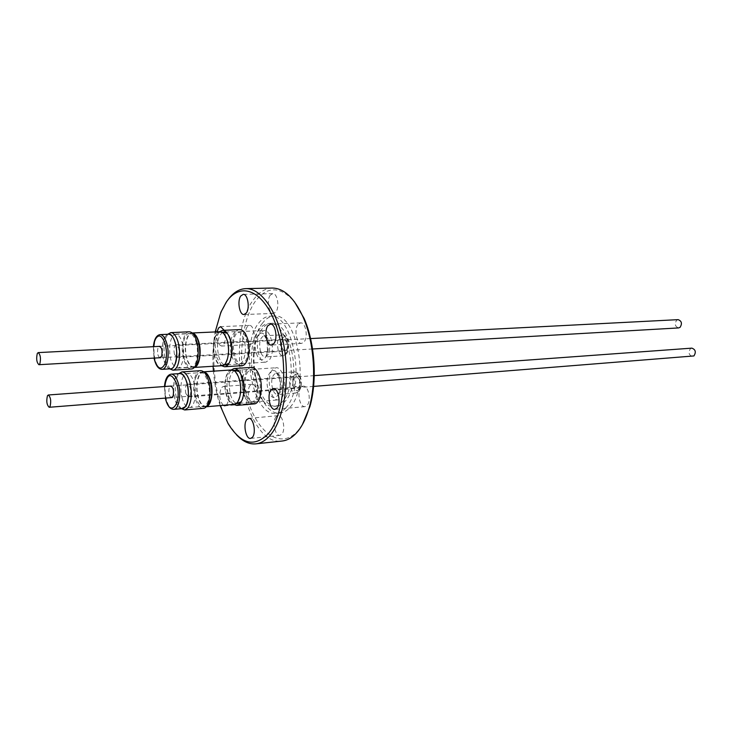 <?xml version="1.0" encoding="UTF-8"?>
<svg xmlns="http://www.w3.org/2000/svg" width="732" height="732" viewBox="0 0 732 732"><rect width="100%" height="100%" fill="white"/><g stroke="black" fill="none" stroke-linecap="round" stroke-linejoin="round"><path stroke-width="0.55" stroke-dasharray="3.66 2.75" d="M678.171 319.646L676.652 320.25C674.392 323.992 675.041 326.545 678.591 327.927M227.625 300.303L221.869 310.935C208.547 341.304 212.143 396.451 229.281 424.844L236.363 434.634M260.336 332.749C254.086 340.197 258.314 363.337 265.762 362.166L269.22 360.053C275.625 352.851 271.398 329.29 263.978 330.48L260.336 332.749M236.262 333.874C230.168 341.405 234.35 364.856 241.642 363.694L245.019 361.562C251.268 354.279 247.077 330.397 239.812 331.578L236.262 333.874M272.405 369.852C265.826 377.172 270.465 401.237 278.252 399.864L281.536 397.933C288.28 390.87 283.632 366.366 275.882 367.766L272.405 369.852M248.157 371.499C241.734 378.902 246.327 403.295 253.949 401.923L257.161 399.974C263.74 392.837 259.137 367.995 251.552 369.385L248.157 371.499M276.138 416.773C271.984 421.074 275.049 436.327 279.899 435.348L281.756 434.277C285.974 430.087 282.9 414.669 278.068 415.657L276.138 416.773M217.056 331.852C216.333 339.877 217.843 344.607 221.604 346.053L223.653 344.708C225.804 340.7 225.996 335.897 224.221 330.297M247.251 326.82C243.582 331.312 246.034 345.184 250.408 344.525L252.513 343.189C256.237 338.788 253.784 324.761 249.429 325.429L247.251 326.82M298.061 324.368C293.797 329.217 296.561 344.132 301.621 343.4L304.055 341.963C308.382 337.214 305.628 322.135 300.577 322.876L298.061 324.368M270.273 295.17C266.384 299.955 268.836 314.055 273.475 313.442L275.873 311.951C279.816 307.266 277.364 293.001 272.743 293.614L270.273 295.17M226.27 405.052L226.609 404.668C230.342 400.441 227.643 385.636 223.315 386.478L221.439 387.676C218.712 394.237 219.307 400.12 223.233 405.318M250.115 385.508C246.327 389.772 249.054 404.174 253.519 403.35L255.386 402.216C259.238 398.043 256.502 383.486 252.046 384.318L250.115 385.508M301.062 387.448C296.652 392.041 299.763 407.578 304.942 406.635L307.065 405.427C311.558 400.944 308.437 385.233 303.277 386.185L301.062 387.448M272.203 288.042C265.103 288.344 258.817 292.324 253.336 299.964C223.809 337.461 244.927 446.95 282.149 441.021M302.444 424.514L297.723 430.983C280.923 449.713 258.003 433.609 247.755 400.102C237.287 366.814 240.435 322.153 255.303 301.346C267.235 285.855 280.292 286.002 294.456 301.776M261.791 329.318C245.403 348.99 256.886 409.389 276.842 406.123C279.871 405.839 282.671 404.201 285.242 401.2C302.682 383.229 291.18 319.966 271.453 323.324C267.866 323.535 264.645 325.53 261.791 329.318M282.671 401.42C280.109 404.421 277.318 406.068 274.29 406.352C254.388 409.609 242.914 349.127 259.256 329.427C262.111 325.639 265.323 323.635 268.9 323.434C288.582 320.067 300.074 383.431 282.671 401.42M262.459 323.196C243.289 346.382 256.758 416.819 280.246 413.004C283.751 412.656 286.999 410.771 289.982 407.331C310.588 386.478 297.11 312.125 273.933 316.068C269.66 316.306 265.835 318.676 262.459 323.196M285.947 407.687C282.973 411.137 279.734 413.031 276.248 413.37C252.842 417.176 239.401 346.593 258.488 323.361C261.855 318.832 265.661 316.453 269.925 316.224C293.01 312.271 306.479 386.807 285.947 407.687M220.158 405.574C216.672 394.923 214.421 383.449 213.415 371.151M213.094 366.275C212.509 354.215 213.204 342.777 215.181 331.935M691.859 348.139L690.422 348.716C688.098 352.522 688.794 355.121 692.518 356.502M154.123 358.085L153.464 346.666M170.583 368.8C167.655 368.516 165.405 365.634 163.812 360.162C160.546 349.75 163.419 333.527 168.589 334.231M195.993 341.762C199.379 352.238 196.46 367.501 191.208 367.308C188.389 367.226 186.111 364.408 184.373 358.863C181.079 348.441 183.933 333.28 189.259 333.472C191.994 333.563 194.245 336.327 195.993 341.762M182.122 342.512C185.663 352.879 182.68 368.196 177.629 367.931C174.966 367.757 172.679 364.984 170.776 359.604C168.04 349.255 170.382 334.076 175.698 334.332C178.434 334.506 180.575 337.232 182.122 342.512M169.998 369.01L165.56 360.775C163.419 352.266 163.529 344.562 165.88 337.635L167.985 334.085M189.185 331.797C183.329 331.596 180.191 348.24 183.814 359.687C185.727 365.79 188.225 368.882 191.327 368.974M194.858 366.613L193.724 366.906C190.942 366.833 188.691 364.06 186.971 358.598C183.714 348.331 186.541 333.408 191.811 333.591L192.974 333.765M193.76 367.501L193.76 367.501C190.887 367.418 188.554 364.554 186.77 358.89C183.393 348.267 186.331 332.804 191.784 332.996L192.205 333.005M220.003 331.724C214.394 331.541 211.328 346.776 214.769 357.243C216.59 362.816 218.978 365.634 221.942 365.707M169.76 368.855L167.875 367.848L163.776 360.217C161.79 352.33 161.891 345.175 164.069 338.76L166.008 335.466L167.774 334.268M159.695 357.765C157.563 355.615 157.014 352.284 158.039 347.764L159.036 346.382M206.882 405.848L205.646 406.205C202.673 406.168 200.257 403.231 198.409 397.394C195.133 387.027 197.869 372.387 203.176 372.442L204.457 372.606M182.286 398.684C179.047 388.216 181.71 373.457 186.935 373.521C189.771 373.585 192.113 376.495 193.953 382.269C197.274 392.791 194.556 407.651 189.414 407.587C186.486 407.541 184.107 404.567 182.286 398.684M206.186 406.736L205.692 406.809C202.618 406.763 200.111 403.725 198.198 397.677C194.804 386.935 197.64 371.783 203.139 371.838L203.633 371.838M231.587 369.953C225.923 369.907 222.958 384.849 226.426 395.417C228.375 401.365 230.937 404.357 234.112 404.384M226.636 395.134C223.297 384.931 226.161 370.502 231.614 370.548C234.597 370.584 237.031 373.421 238.934 379.048C242.356 389.296 239.437 403.826 234.057 403.79C231.001 403.762 228.521 400.88 226.636 395.134M256.108 377.822C254.187 372.249 251.717 369.44 248.688 369.404C243.143 369.376 240.206 383.678 243.591 393.779C245.495 399.462 248.002 402.316 251.113 402.344C256.584 402.362 259.576 387.969 256.108 377.822M279.194 377.383C274.363 361.736 263.264 375.855 268.424 390.632C273.018 406.278 284.483 392.627 279.194 377.383M297.75 390.577L299.242 389.598C303.075 385.398 300.019 372.698 295.884 374.061L294.41 375.068C290.659 379.286 293.623 391.776 297.75 390.577M185.882 393.624C184.867 388.5 185.443 385.343 187.612 384.172L190.256 387.475C191.272 392.608 190.695 395.774 188.536 396.945L185.882 393.624M299.287 379.377L296.387 376.294C293.98 377.428 293.303 380.402 294.374 385.233L297.284 388.326C299.69 387.191 300.358 384.199 299.287 379.377M233.682 404.421C231.541 402.81 229.83 399.928 228.53 395.802C225.813 384.593 226.691 375.983 231.156 369.98M234.368 370.355C229.143 374.784 227.872 382.973 230.553 394.932C232.117 399.791 234.203 402.673 236.811 403.561M241.313 401.722L243.216 398.089C245.074 392.068 245.028 385.581 243.079 378.645L241.505 374.802L239.09 371.499M251.433 367.391C245.247 367.354 241.981 383.22 245.742 394.42C247.864 400.733 250.655 403.899 254.123 403.918M182.305 408.621C179.331 408.566 176.915 405.51 175.049 399.452C171.745 388.683 174.454 373.503 179.752 373.576M181.463 408.694L179.45 407.678C173.402 403.24 171.453 382.296 176.467 375.717L178.91 373.631M181.6 408.804C179.624 407.084 178.022 404.146 176.796 399.983C174.308 389.47 174.829 380.924 178.379 374.345L179.038 373.503M200.504 370.676C194.602 370.612 191.564 386.944 195.206 398.51C197.265 405.025 199.946 408.31 203.258 408.355M196.167 376.641C202.142 361.407 214.156 388.591 207.403 402.6C201.135 417.304 189.707 390.33 196.167 376.641M171.132 397.65C168.863 395.426 168.269 392.004 169.339 387.384L170.291 386.112M214.979 356.951C211.649 346.849 214.613 332.136 220.03 332.31C222.821 332.392 225.09 335.064 226.856 340.334C230.269 350.482 227.249 365.286 221.906 365.122C219.042 365.048 216.727 362.331 214.979 356.951M243.902 339.474C242.118 334.259 239.812 331.614 236.976 331.532C231.468 331.367 228.439 345.952 231.797 355.962C233.572 361.288 235.914 363.987 238.824 364.051C244.259 364.207 247.352 349.53 243.902 339.474M266.841 339.611C262.148 324.377 251.405 338.934 256.429 353.291C260.894 368.525 271.993 354.407 266.841 339.611M285.407 353.382C288.417 351.269 289.213 347.16 287.795 341.066C286.624 338.028 285.215 336.72 283.577 337.132C280.603 339.3 279.816 343.39 281.216 349.411C282.369 352.431 283.76 353.757 285.407 353.382M174.454 354.306C173.466 349.173 174.051 346.016 176.211 344.836L178.672 347.947C179.669 353.089 179.093 356.255 176.934 357.436L174.454 354.306M286.88 342.219L284.172 339.309C281.765 340.444 281.079 343.427 282.122 348.267L284.84 351.195C287.246 350.061 287.923 347.069 286.88 342.219M221.576 365.735L216.873 357.701C214.183 346.437 215.107 337.781 219.637 331.733M222.784 332.182C217.532 336.619 216.224 344.836 218.859 356.832C220.314 361.37 222.244 364.069 224.66 364.948M228.979 363.337L230.882 359.943C232.922 353.803 232.95 347.16 230.964 340.005L229.546 336.482L227.268 333.316M239.73 329.61C233.59 329.427 230.214 345.596 233.947 356.694C235.924 362.605 238.531 365.597 241.78 365.661M162.083 369.34C159.329 369.248 157.096 366.357 155.367 360.656C152.119 349.951 154.864 334.414 160.079 334.615M272.578 389.003C270.73 380.411 271.892 375.113 276.065 373.11C278.123 373.128 279.798 374.949 281.079 378.59C282.955 387.21 281.811 392.526 277.648 394.548C275.552 394.539 273.869 392.691 272.578 389.003M297.906 391.776L295.655 393.075C293.523 393.066 291.812 391.245 290.522 387.594C288.93 381.711 289.332 376.916 291.739 373.219L294.081 371.847C296.167 371.865 297.86 373.668 299.159 377.264C300.788 383.257 300.367 388.088 297.906 391.776M173.731 409.353C170.785 409.298 168.387 406.223 166.539 400.13C163.263 389.314 165.917 374.07 171.178 374.144M165.405 398.098L164.563 386.523M260.528 351.68C258.707 343.061 259.887 337.754 264.069 335.75C265.99 335.796 267.555 337.525 268.754 340.929C270.584 349.576 269.422 354.901 265.258 356.914C263.3 356.877 261.717 355.13 260.528 351.68M286.706 340.005C288.554 348.56 287.365 353.84 283.138 355.834C281.143 355.798 279.542 354.078 278.334 350.655C276.504 342.128 277.712 336.866 281.957 334.881C283.915 334.927 285.498 336.628 286.706 340.005M310.569 338.577L159.997 346.337M312.546 348.981L160.647 357.71M241.642 363.694L265.762 362.166M253.949 401.923L278.252 399.864M279.899 435.348L250.573 438.422M250.408 344.525L221.604 346.053M301.621 343.4L271.49 345.019M273.475 313.442L243.976 314.513M253.519 403.35L224.797 405.812M304.942 406.635L274.903 409.344M274.29 406.352L276.842 406.123M276.248 413.37L280.246 413.004M228.155 423.709L229.281 424.844M220.899 312.198L221.869 310.935M239.812 331.578L263.978 330.48M251.552 369.385L275.882 367.766M278.068 415.657L248.734 418.402M249.429 325.429L220.597 326.655M300.577 322.876L270.428 324.148M272.743 293.614L243.207 294.365M252.046 384.318L223.315 386.478M303.277 386.185L273.219 388.536M268.9 323.434L271.453 323.324M269.925 316.224L273.933 316.068M314.257 375.626L171.279 386.038M313.607 386.405L172.112 397.567M153.372 346.675L154.031 358.094M177.647 368.169L191.208 367.308M191.811 333.591L175.698 334.332M193.724 366.906L177.629 367.931M167.875 367.848L169.714 368.855M166.008 335.466L167.72 334.268M175.68 334.085L189.259 333.472M203.176 372.442L186.935 373.521M203.139 371.838L203.597 371.81M205.692 406.809L206.15 406.772M205.646 406.205L189.414 407.587M231.614 370.548L233.654 370.41M236.93 370.191L248.688 369.404M234.057 403.79L236.088 403.625M239.364 403.341L251.113 402.344M276.065 373.11C276.12 372.048 277.163 373.732 279.221 378.16C280.64 383.568 280.603 388.363 279.093 392.535L277.648 394.548L295.655 393.075L298.812 391.428C302.682 386.67 302.636 372.872 294.081 371.847L276.065 373.11M187.612 384.172L296.387 376.294M188.536 396.945L297.284 388.326M243.216 398.089L242.383 399.288M241.505 374.802L240.508 373.741M164.462 386.533L165.304 398.107M177.071 374.94L178.855 373.631M179.45 407.678L181.408 408.703M220.03 332.31L222.016 332.218M225.282 332.072L236.976 331.532M221.906 365.122L223.882 364.993M227.149 364.792L238.824 364.051M264.069 335.75C263.895 334.551 264.838 336.116 266.887 340.426L267.573 351.79C266.146 356.2 265.377 357.911 265.258 356.914L283.138 355.834C288.06 354.398 289.652 349.228 287.896 340.316C286.047 336.107 284.071 334.295 281.957 334.881L264.069 335.75M176.211 344.836L284.172 339.309M176.934 357.436L284.84 351.195M230.882 359.943L230.013 361.132M229.546 336.482L228.549 335.393"/><path stroke-width="1.1" d="M312.546 348.981L678.591 327.927L680.074 327.332C682.352 323.608 681.712 321.046 678.171 319.646L310.569 338.577M37.314 353.428L38.21 352.604C40.498 354.81 41.029 358.57 39.821 363.914L38.933 364.71C36.655 362.532 36.115 358.772 37.314 353.428M215.181 331.935L220.899 312.198L226.252 302.197C240.471 280.594 264.462 290.32 276.623 327.085C289.021 363.575 284.446 415.666 267.93 434.067C254.169 447.6 240.91 444.15 228.155 423.709L220.158 405.574M236.363 434.634C242.567 441.378 249.054 444.452 255.843 443.867C260.903 443.308 265.634 440.518 270.035 435.494C283.677 420.012 290.11 381.765 284.162 347.133C278.306 312.436 261.461 288.015 245.742 288.628C238.934 288.92 232.895 292.818 227.625 300.303M246.858 419.537C242.823 423.883 245.851 439.392 250.573 438.422L252.375 437.343C256.475 433.097 253.437 417.423 248.734 418.402L246.858 419.537M224.221 330.297L220.597 326.655L218.493 328.064L217.056 331.852M267.976 325.667C263.822 330.59 266.567 345.76 271.49 345.019L273.86 343.573C278.078 338.751 275.342 323.407 270.428 324.148L267.976 325.667M240.81 295.938C237.04 300.797 239.465 315.126 243.976 314.513L246.309 313.003C250.143 308.245 247.718 293.742 243.207 294.365L240.81 295.938M223.233 405.318L224.797 405.812L226.27 405.052M271.069 389.817C266.777 394.466 269.852 410.277 274.903 409.344L276.971 408.127C281.335 403.579 278.252 387.585 273.219 388.536L271.069 389.817M255.843 443.867L282.149 441.021C287.337 440.444 292.187 437.681 296.698 432.713C301.904 426.857 306.04 418.585 309.114 407.907C316.865 381.427 314.348 342.631 303.222 317.386C294.392 297.961 284.053 288.179 272.203 288.042L245.742 288.628M294.456 301.776L304.109 318.438C314.97 343.079 317.432 380.905 309.856 406.745L302.444 424.514M213.415 371.151L213.094 366.275M313.607 386.405L693.918 355.944C696.26 352.147 695.574 349.548 691.859 348.139L314.257 375.626M47.452 395.728L48.312 394.987C50.728 397.275 51.304 401.127 50.041 406.544L49.19 407.276C46.775 405.006 46.198 401.154 47.452 395.728M153.464 346.666L154.873 340.179C158.341 333.554 161.763 334.771 165.139 343.811C167.024 351.323 166.923 358.085 164.856 364.088C161.287 370.511 157.883 369.184 154.626 360.126L154.123 358.085M160.079 334.615L168.589 334.231C171.434 334.524 173.658 337.342 175.25 342.704C178.626 353.153 175.643 369.559 170.583 368.8L162.083 369.34C167.216 369.55 170.034 353.895 166.686 343.134C164.956 337.553 162.751 334.716 160.079 334.615C156.392 335.238 154.159 339.255 153.372 346.675M167.72 334.268L170.776 332.621C173.722 332.721 176.138 335.787 178.032 341.817C180.264 350.555 180.136 358.406 177.675 365.396C176.385 368.397 174.811 369.989 172.935 370.163L169.714 368.855M172.935 370.163L191.327 368.974C197.091 369.184 200.303 352.412 196.579 340.892C194.657 334.936 192.196 331.898 189.185 331.797L170.776 332.621M192.974 333.765C195.224 334.615 197.054 337.278 198.464 341.752C201.062 353.895 199.854 362.184 194.858 366.613M192.205 333.005C194.849 333.417 197 336.226 198.674 341.441C202.014 351.79 199.342 366.915 194.181 367.446L221.942 365.707C227.478 365.881 230.607 350.546 227.076 340.023C225.246 334.57 222.894 331.806 220.003 331.724L192.177 332.978M167.774 334.268C174.243 331.221 179.752 354.068 174.966 364.49C173.557 367.757 171.819 369.212 169.76 368.855M159.036 346.382C161.809 347.114 162.678 350.445 161.626 356.356L159.695 357.765M204.457 372.606C206.854 373.521 208.803 376.349 210.313 381.098C212.939 393.111 211.795 401.365 206.882 405.848M203.633 371.838C206.442 372.277 208.739 375.26 210.523 380.805C213.872 391.199 211.347 405.976 206.186 406.736M206.15 406.772L234.112 404.384C239.684 404.421 242.704 389.369 239.154 378.755C237.186 372.927 234.67 369.989 231.587 369.953L203.597 371.81M231.156 369.98L234.094 368.535C236.436 368.461 238.577 370.191 240.508 373.741L242.228 377.959C244.369 385.572 244.415 392.681 242.383 399.288C240.993 403.085 239.126 405.135 236.802 405.409L233.682 404.421M236.811 403.561L241.313 401.722M236.802 405.409L254.123 403.918C260.217 403.936 263.547 387.969 259.686 376.715C257.554 370.538 254.8 367.437 251.433 367.391L234.094 368.535M239.09 371.499L234.368 370.355M171.178 374.144L179.752 373.576C182.652 373.631 185.031 376.632 186.907 382.58C190.293 393.404 187.538 408.694 182.305 408.621L173.731 409.353C178.91 409.435 181.627 394.072 178.26 383.193C176.403 377.227 174.042 374.208 171.178 374.144C167.408 374.857 165.176 378.984 164.462 386.533M178.91 373.631C186.459 369.935 192.15 398.492 185.416 406.663L181.463 408.694M178.855 373.631L181.939 371.902C185.086 371.966 187.685 375.214 189.725 381.665C192.315 392.489 191.757 401.182 188.06 407.724L184.711 409.957L181.408 408.703M184.711 409.957L203.258 408.355C209.068 408.419 212.17 391.959 208.428 380.329C206.36 373.951 203.716 370.74 200.504 370.676L181.939 371.902M170.291 386.112C173.21 386.88 174.125 390.275 173.045 396.314L171.132 397.65M219.637 331.733L222.519 330.37C224.733 330.342 226.746 332.017 228.549 335.393L230.104 339.264C232.282 347.105 232.245 354.398 230.013 361.132C228.604 364.673 226.801 366.558 224.587 366.769L221.576 365.735M224.66 364.948L228.979 363.337M224.587 366.769L241.78 365.661C247.828 365.835 251.277 349.557 247.434 338.404C245.449 332.621 242.878 329.693 239.73 329.61L222.519 330.37M227.268 333.316L222.784 332.182M164.563 386.523C167.335 373 171.38 372.121 176.686 383.879C182.305 402.307 170.657 418.484 165.798 399.645L165.405 398.098M159.997 346.337L38.21 352.604M160.647 357.71L38.933 364.71M304.109 318.438L303.222 317.386M309.856 406.745L309.114 407.907M171.279 386.038L48.312 394.987M172.112 397.567L49.19 407.276M154.031 358.094L154.562 360.29M154.617 360.464C156.364 366.302 158.853 369.267 162.083 369.34M233.654 370.41L236.93 370.191M236.088 403.625L239.364 403.341M165.304 398.107L165.734 399.8M165.78 399.965C167.655 406.196 170.3 409.325 173.731 409.353M222.016 332.218L225.282 332.072M223.882 364.993L227.149 364.792"/></g></svg>
